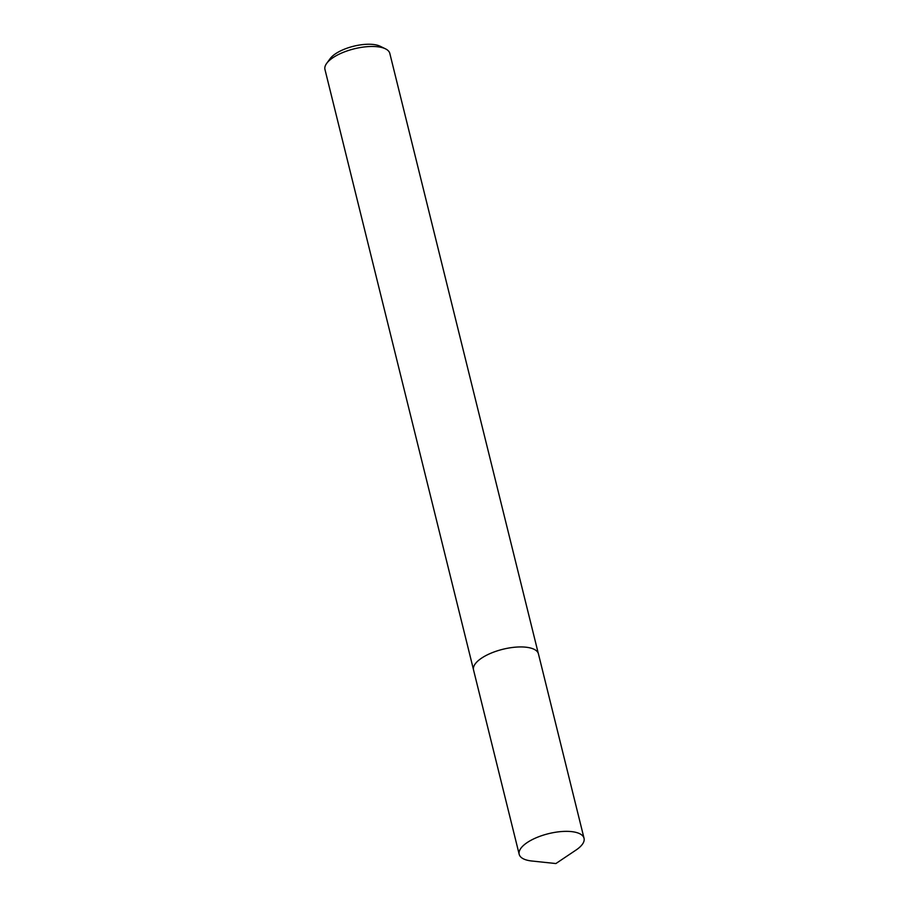 <?xml version="1.0" encoding="UTF-8"?>
<svg xmlns="http://www.w3.org/2000/svg" width="909" height="909" viewBox="0 0 909 909"><rect width="100%" height="100%" fill="white"/><g stroke="black" fill="none" stroke-linecap="round" stroke-linejoin="round"><path stroke-width="1.36" d="M532.776 648.731A33.406 12.999 166.1 0 0 478.975 660.059A33.406 12.999 166.1 0 0 476.146 662.741M538.31 653.48L389.813 53.404A33.406 12.999 166.1 0 0 385.461 48.825A33.406 12.999 166.1 0 0 330.376 59.596A33.406 12.999 166.1 0 0 326.672 63.38A33.406 12.999 166.1 0 0 324.956 69.459L473.453 669.524M385.461 48.825L380.132 46.234A28.395 11.044 166.1 0 0 333.319 55.392A28.395 11.044 166.1 0 0 330.172 58.608L326.672 63.38M576.011 850.063A33.406 12.999 166.1 0 0 584.044 838.28A33.406 12.999 166.1 0 0 569.841 831.462A33.406 12.999 166.1 0 0 534.958 838.314A33.406 12.999 166.1 0 0 519.187 854.324A33.406 12.999 166.1 0 0 531.799 861.005L555.888 863.55L576.011 850.063M584.044 838.28L538.435 653.866A33.428 13.01 166.1 0 0 524.209 647.049A33.428 13.01 166.1 0 0 489.315 653.912A33.428 13.01 166.1 0 0 473.532 669.933L519.187 854.324"/></g></svg>
